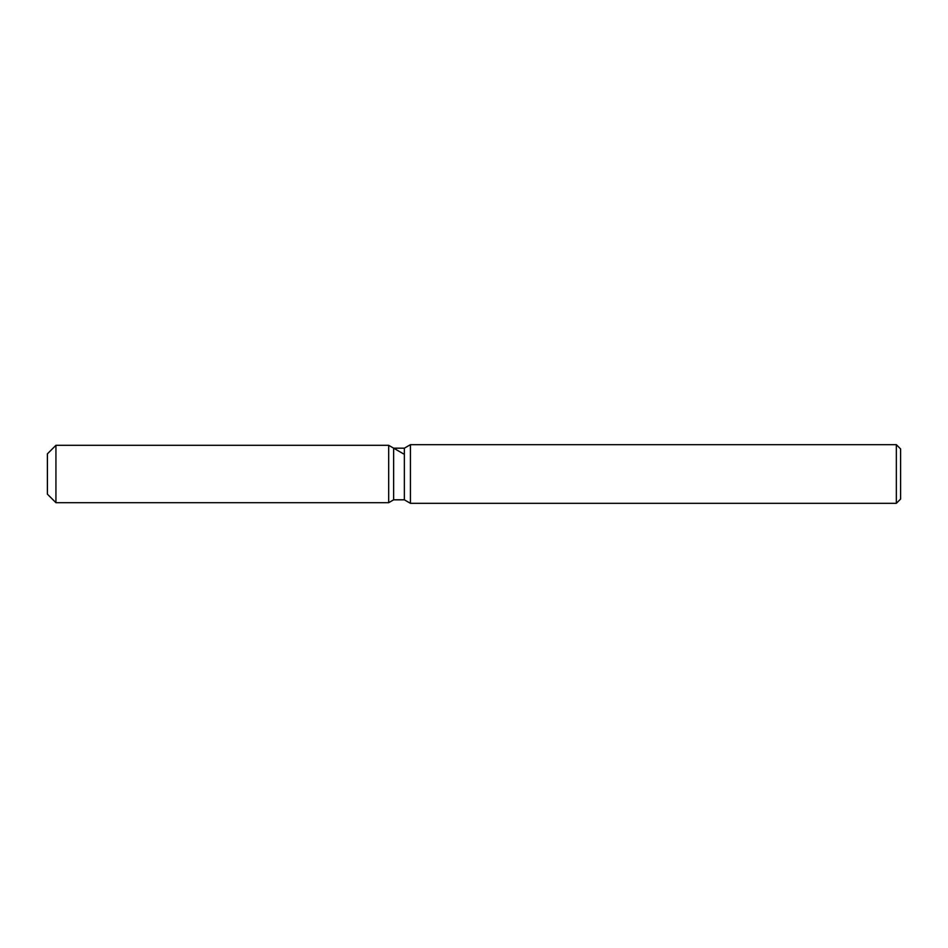 <?xml version="1.0" encoding="UTF-8"?>
<svg xmlns="http://www.w3.org/2000/svg" width="948" height="948" viewBox="0 0 948 948"><rect width="100%" height="100%" fill="white"/><g stroke="black" fill="none" stroke-linecap="round" stroke-linejoin="round"><path stroke-width="1.42" d="M393.645 448.179L393.645 499.821L388.68 502.689L55.932 502.689L47.4 494.157L47.4 453.843L55.932 445.311L388.68 445.311L393.645 448.179L404.358 448.179L410.437 444.671L896.334 444.671L900.6 448.937L900.6 499.063L896.334 503.329L410.437 503.329L404.358 499.821L393.645 499.821L388.68 502.689L388.68 445.311L403.457 453.843M404.358 499.821L404.358 448.179M410.437 503.329L410.437 444.671M896.334 503.329L896.334 444.671M388.68 502.689L388.68 445.311M55.932 502.689L55.932 445.311M47.4 494.157L47.4 453.843"/></g></svg>
